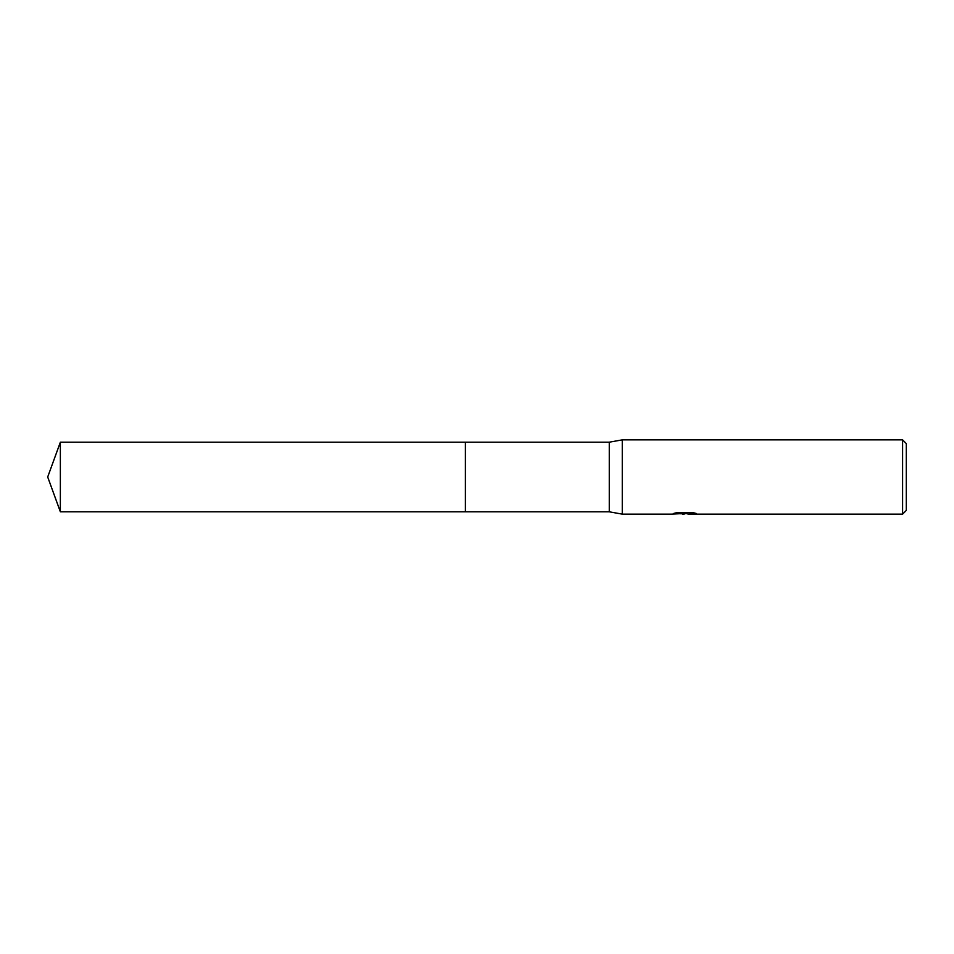 <?xml version="1.0" encoding="UTF-8"?>
<svg xmlns="http://www.w3.org/2000/svg" width="954" height="954" viewBox="0 0 954 954"><rect width="100%" height="100%" fill="white"/><g stroke="black" fill="none" stroke-linecap="round" stroke-linejoin="round"><path stroke-width="1.43" d="M675.468 512.954L685.628 513.419L671.521 514.134L622.27 514.134L609.272 511.809L465.397 511.809L465.397 442.191L609.272 442.191L622.27 439.866L902.591 439.866L906.3 443.586L906.3 510.414L902.591 514.134L688.084 514.134L694.452 512.954M465.397 511.809L465.397 442.191L465.397 511.809L60.364 511.809L60.364 442.191L465.397 442.191M609.272 511.809L609.272 442.191M622.27 514.134L622.27 439.866M687.107 513.669L679.832 513.765M684.149 514.134L682.396 514.134M902.591 514.134L902.591 439.866M685.628 513.419L673.762 513.419L677.626 512.453L692.27 512.453L696.527 513.538L687.941 514.111M681.728 513.669L683.899 513.538M684.722 513.669L687.941 513.669M60.364 442.191L47.7 477L60.364 511.809"/></g></svg>
